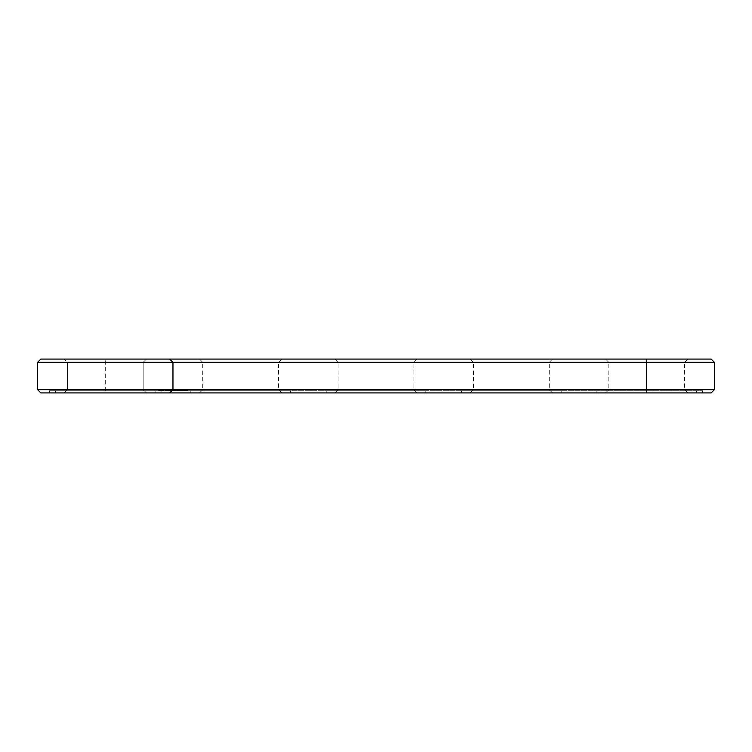 <?xml version="1.0" encoding="UTF-8"?>
<svg xmlns="http://www.w3.org/2000/svg" width="752" height="752" viewBox="0 0 752 752"><rect width="100%" height="100%" fill="white"/><g stroke="black" fill="none" stroke-linecap="round" stroke-linejoin="round"><path stroke-width="0.56" stroke-dasharray="3.76 2.82" d="M714.4 362.332L37.6 362.332L40.852 359.08L711.148 359.08M146.433 359.08L143.181 362.332L146.433 359.08L143.181 362.332L146.433 359.08L143.181 362.332L146.433 359.08L143.181 362.332L146.433 359.08L64.127 359.08L146.433 359.08L64.127 359.08L146.433 359.08L64.127 359.08L146.433 359.08L64.127 359.08L146.433 359.08L64.127 359.08L146.433 359.08L64.127 359.08L146.433 359.08L64.127 359.08L146.433 359.08L64.127 359.08L146.433 359.08L64.127 359.08L146.433 359.08L143.181 362.332L67.379 362.332L143.181 362.332L67.379 362.332L143.181 362.332L67.379 362.332L143.181 362.332L67.379 362.332L143.181 362.332L67.379 362.332L143.181 362.332L67.379 362.332L143.181 362.332L67.379 362.332L143.181 362.332L67.379 362.332L143.181 362.332L67.379 362.332L143.181 362.332L143.181 389.668L67.379 389.668L143.181 389.668L146.433 392.92L64.127 392.92L146.433 392.92L64.127 392.92L146.433 392.92L64.127 392.92L146.433 392.92L64.127 392.92L146.433 392.92L64.127 392.92L146.433 392.92L64.127 392.92L146.433 392.92L64.127 392.92L146.433 392.92L64.127 392.92L146.433 392.92L64.127 392.92L146.433 392.92L143.181 389.668L67.379 389.668L143.181 389.668L146.433 392.92L143.181 389.668L67.379 389.668L143.181 389.668L67.379 389.668L143.181 389.668L146.433 392.92L143.181 389.668L67.379 389.668L143.181 389.668L67.379 389.668L143.181 389.668L146.433 392.92L143.181 389.668L67.379 389.668L143.181 389.668L67.379 389.668L143.181 389.668L146.433 392.92M281.793 359.08L199.487 359.08L281.793 359.08L278.541 362.332L202.739 362.332L278.541 362.332L278.541 389.668L281.793 392.92L199.487 392.92L281.793 392.92M417.153 359.08L334.847 359.08L417.153 359.08L413.901 362.332L338.099 362.332L413.901 362.332L413.901 389.668L417.153 392.92L334.847 392.92L417.153 392.92M552.513 359.08L470.207 359.08L552.513 359.08L549.261 362.332L473.459 362.332L549.261 362.332L549.261 389.668L552.513 392.92L470.207 392.92L552.513 392.92M687.873 359.08L605.567 359.08L687.873 359.08L684.621 362.332L608.819 362.332L684.621 362.332L684.621 389.668L687.873 392.92L605.567 392.92L687.873 392.92M169.708 392.92L172.96 389.668L172.96 362.332L169.708 359.08M37.6 362.332L37.6 389.668L714.4 389.668M37.6 389.668L40.852 392.92L711.148 392.92M161.05 392.92L646.72 392.92L161.05 392.92L161.05 390.758L49.51 390.758L702.49 390.758L161.05 390.758L161.05 392.92M646.72 392.92L702.49 392.92L646.72 392.92L646.72 359.08M155.091 392.92L55.469 392.92L155.091 392.92L55.469 392.92L155.091 392.92L155.091 390.758L55.469 390.758L155.091 390.758L55.469 390.758L155.091 390.758L55.469 390.758L155.091 390.758L55.469 390.758L155.091 390.758L55.469 390.758L155.091 390.758L55.469 390.758L155.091 390.758L55.469 390.758L155.091 390.758L55.469 390.758L155.091 390.758L55.469 390.758L155.091 390.758L155.091 392.92L55.469 392.92L155.091 392.92L155.091 390.758L155.091 392.92L55.469 392.92L155.091 392.92L55.469 392.92L155.091 392.92L155.091 390.758L155.091 392.92L55.469 392.92L155.091 392.92L55.469 392.92L155.091 392.92L155.091 390.758L155.091 392.92L55.469 392.92L155.091 392.92L55.469 392.92L155.091 392.92L155.091 390.758M49.51 392.92L49.51 390.758L49.51 392.92M160.402 390.758L160.402 390.213L164.039 390.213L160.138 390.213L160.402 390.758L162.291 390.213L161.877 390.758L161.36 390.213L161.36 390.758L160.843 390.213L160.42 390.758L160.42 390.213L160.42 390.758M162.31 390.758L161.83 390.758L162.535 390.758L162.31 390.213L162.291 390.758M162.874 390.758L162.874 390.213L162.874 390.758M163.87 390.758L163.334 390.758L164.002 390.758L163.87 390.213L163.87 390.758M164.039 390.758L164.039 390.213M159.838 390.758L160.185 390.213L159.386 390.213L159.838 390.758M158.851 390.758L159.386 390.213L158.719 390.213L158.851 390.758M158.672 390.758L158.672 390.213M168.138 390.758L167.63 390.758L168.175 390.213L167.32 390.213L168.119 390.758L168.1 390.213M167.367 390.758L165.308 390.758L167.912 390.213L165.308 390.213L167.358 390.213L167.367 390.758L167.376 390.213L167.367 390.758M169.332 390.758L169.322 390.213M168.833 390.758L168.476 390.213L169.097 390.213L167.781 390.213L170.638 390.213L168.655 390.213L168.833 390.758M170.638 390.758L169.604 390.758L170.638 390.758L170.638 390.213L170.638 390.758M166.662 390.758L165.619 390.758L166.662 390.758L166.662 390.213L165.637 390.213L166.662 390.213M167.508 390.758L165.393 390.758L167.508 390.758L167.508 390.213L165.393 390.213L167.508 390.213L167.508 390.758L167.517 390.213L167.489 390.758M167.95 390.758L169.914 390.758L167.781 390.758L167.95 390.213L167.94 390.758M170.084 390.758L170.084 390.213M171.531 390.758L170.967 390.213L171.531 390.758M172.857 390.758L172.857 390.213M172.518 390.758L172.33 390.213L172.725 390.758L172.048 390.758L172.283 390.213L170.685 390.213L172.706 390.213L172.048 390.213L172.481 390.758L171.86 390.758L172.415 390.758L172.048 390.213L172.33 390.758L170.525 390.758L172.499 390.758L170.854 390.758L172.499 390.758L172.499 390.213L172.593 390.758L172.518 390.213M173.533 390.758L174.276 390.758L173.148 390.758L173.148 390.213L174.276 390.213L173.336 390.213L173.853 390.213L173.336 390.758L173.543 390.213M175.395 390.758L175.395 390.213M174.755 390.758L175.244 390.213L174.549 390.213L174.755 390.758M174.408 390.758L175.479 390.758L174.361 390.213L175.78 390.213L173.101 390.213L173.411 390.758L174.436 390.758L174.436 390.213L173.101 390.758L174.436 390.758L174.408 390.213L174.408 390.758M175.479 390.758L175.489 390.213L175.489 390.758M172.001 390.758L170.854 390.758L172.17 390.758L172.001 390.213L172.001 390.758M175.611 390.758L175.611 390.213L175.611 390.758M175.78 390.758L175.78 390.213L175.78 390.758M176.25 390.758L175.677 390.213L176.25 390.758M176.776 390.758L177.387 390.758L176.654 390.213L177.387 390.213L176.654 390.758L176.654 390.213L176.654 390.758L178.262 390.758L176.617 390.758L177.933 390.758L176.626 390.213L178.431 390.213L176.786 390.213L178.102 390.213L176.786 390.213L176.786 390.758L176.776 390.213M178.562 390.758L178.205 390.213L178.562 390.758M177.848 390.758L178.205 390.213L177.848 390.758M179.305 390.758L179.869 390.758L178.985 390.758L179.869 390.758L179.305 390.213M181.119 390.758L180.095 390.758L181.119 390.758L181.119 390.213L181.119 390.758M178.055 390.758L178.055 390.213M176.457 390.758L176.617 390.213L176.457 390.758M179.117 390.758L178.948 390.213L179.117 390.758M182.717 390.758L182.435 390.213L182.717 390.758M181.796 390.758L180.151 390.758L181.965 390.758L180.32 390.758L181.965 390.758L181.965 390.213L180.151 390.213L181.965 390.213L181.796 390.758M181.467 390.758L180.32 390.758L181.636 390.758L181.467 390.213L181.467 390.758M179.991 390.758L180.151 390.213L179.991 390.758M184.625 390.758L183.648 390.758L184.785 390.213L183.648 390.213L184.625 390.213L184.625 390.758M183.488 390.758L183.648 390.213L183.488 390.758M185.246 390.758L185.246 390.213L186.374 390.213L185.077 390.213L185.246 390.758M185.838 390.758L186.374 390.758L185.838 390.213M186.703 390.758L187.671 390.758L186.534 390.758L187.502 390.758L186.703 390.213L187.831 390.213L186.534 390.213L187.502 390.213L186.703 390.758M187.831 390.758L187.831 390.213L187.831 390.758M290.451 390.758L190.829 390.758L290.451 390.758L290.451 392.92L190.829 392.92L290.451 392.92M425.811 390.758L326.189 390.758L425.811 390.758L425.811 392.92L326.189 392.92L425.811 392.92M561.171 390.758L461.549 390.758L561.171 390.758L561.171 392.92L461.549 392.92L561.171 392.92M696.531 390.758L596.909 390.758L696.531 390.758L696.531 392.92L596.909 392.92L696.531 392.92M278.541 389.668L202.739 389.668L278.541 389.668M413.901 389.668L338.099 389.668L413.901 389.668M549.261 389.668L473.459 389.668L549.261 389.668M684.621 389.668L608.819 389.668L684.621 389.668M143.181 389.668L67.379 389.668L143.181 389.668L143.181 362.332L143.181 389.668M160.185 390.758L160.185 390.213L160.185 390.758M160.862 390.758L160.862 390.213L160.872 390.758M159.386 390.758L159.386 390.213L159.386 390.758M161.83 390.758L161.83 390.213L161.84 390.758M158.719 390.758L158.719 390.213L158.719 390.758M162.535 390.758L162.535 390.213L162.535 390.758M163.334 390.758L163.334 390.213L163.334 390.758M164.002 390.758L164.002 390.213L164.002 390.758M168.175 390.758L168.175 390.213M167.875 390.758L167.875 390.213L167.865 390.758M167.32 390.758L167.32 390.213M167.132 390.758L167.132 390.213L167.123 390.758M167.987 390.758L167.987 390.213M168.476 390.758L168.476 390.213L168.476 390.758M170.469 390.758L170.469 390.213L170.469 390.758M169.886 390.758L169.914 390.213M169.604 390.758L169.604 390.213L169.604 390.758M169.773 390.758L169.773 390.213L169.773 390.758M170.422 390.758L170.422 390.213M165.308 390.758L165.308 390.213L165.308 390.758M166.004 390.758L166.004 390.213M167.179 390.758L167.198 390.213M166.747 390.758L166.747 390.213M166.728 390.758L166.728 390.213M167.414 390.758L167.414 390.213L167.414 390.758M166.154 390.758L166.154 390.213M165.619 390.758L165.637 390.213M165.393 390.758L165.393 390.213M166.089 390.758L166.089 390.213M165.459 390.758L165.459 390.213M166.06 390.758L166.06 390.213M166.822 390.758L166.822 390.213M168.768 390.758L168.768 390.213L168.768 390.758M167.781 390.758L167.781 390.213L167.809 390.758M168.937 390.758L168.937 390.213M169.106 390.758L169.097 390.213M170.967 390.758L170.967 390.213L170.967 390.758M172.894 390.758L172.894 390.213M172.772 390.758L172.772 390.213L172.753 390.758M171.86 390.758L171.86 390.213L171.86 390.758M173.768 390.758L173.768 390.213L173.74 390.758M174.276 390.758L174.276 390.213L174.295 390.758M174.041 390.758L174.041 390.213L174.041 390.758M173.148 390.758L173.148 390.213L173.148 390.758M173.59 390.758L173.59 390.213M174.549 390.758L174.549 390.213L174.549 390.758M174.361 390.758L174.361 390.213M170.685 390.758L170.525 390.213L170.685 390.758M170.525 390.758L170.525 390.213L170.525 390.758M170.854 390.758L170.854 390.213L170.854 390.758M172.17 390.758L172.17 390.213M175.47 390.758L175.451 390.213M173.27 390.758L173.27 390.213M173.101 390.758L173.101 390.213L173.101 390.758M173.261 390.758L173.261 390.213M173.43 390.758L173.43 390.213M175.677 390.758L175.677 390.213L175.677 390.758M177.387 390.758L177.387 390.213L177.387 390.758M177.115 390.758L177.115 390.213L177.115 390.758M176.974 390.758L176.974 390.213L176.946 390.758M178.675 390.758L178.675 390.213M177.735 390.758L177.735 390.213M179.869 390.758L179.86 390.213M179.042 390.758L179.662 390.213L179.042 390.758L179.004 390.213M179.596 390.758L179.596 390.213L179.587 390.758M179.69 390.758L179.662 390.213M178.985 390.758L178.985 390.213L178.985 390.758M180.922 390.758L180.743 390.213L180.922 390.758M180.743 390.758L180.095 390.213L180.743 390.758L180.743 390.213M180.095 390.758L180.095 390.213L180.095 390.758M178.262 390.758L178.262 390.213L178.262 390.758M176.617 390.758L176.617 390.213L176.626 390.758M177.914 390.758L177.914 390.213M178.102 390.758L178.102 390.213L178.064 390.758M178.948 390.758L178.948 390.213L178.948 390.758M179.277 390.758L179.277 390.213L179.277 390.758M182.905 390.758L182.99 390.213L182.905 390.758M182.52 390.758L182.52 390.213L182.52 390.758M182.99 390.758L182.99 390.213M182.435 390.758L182.435 390.213M180.151 390.758L180.151 390.213L180.151 390.758M181.965 390.758L181.965 390.213L181.965 390.758M180.32 390.758L180.32 390.213L180.32 390.758M181.636 390.758L181.636 390.213M184.785 390.758L184.785 390.213L184.785 390.758M183.648 390.758L183.648 390.213L183.648 390.758M185.077 390.758L185.077 390.213L185.077 390.758M185.406 390.758L185.406 390.213L185.406 390.758M186.064 390.758L186.064 390.213M186.374 390.758L186.374 390.213M185.932 390.758L185.932 390.213M186.129 390.758L186.129 390.213M186.534 390.758L186.534 390.213L186.534 390.758M187.671 390.758L187.671 390.213L187.671 390.758M187.502 390.758L186.863 390.213L187.502 390.758M162.686 390.213L162.686 390.758M160.035 390.213L160.035 390.758M178.487 390.213L178.487 390.758M184.456 390.213L183.817 390.758L184.456 390.213M168.655 390.758L168.655 390.213L168.655 390.758M172.706 390.758L172.744 390.213M172.678 390.758L172.678 390.213L172.678 390.758M173.853 390.758L173.834 390.213M173.336 390.758L173.336 390.213L173.336 390.758M178.346 390.758L178.346 390.213L178.346 390.758M180.217 390.758L180.217 390.213M183.817 390.758L183.817 390.213L183.817 390.758M186.863 390.758L186.863 390.213L186.863 390.758M105.28 390.758L105.28 359.08M167.687 390.758L167.687 390.213M167.649 390.758L167.63 390.213M167.282 390.758L167.282 390.213M167.226 390.758L167.226 390.213M168.034 390.758L168.034 390.213M169.2 390.758L169.2 390.213M169.078 390.758L169.078 390.213M169.247 390.758L169.247 390.213M172.81 390.758L172.81 390.213M172.631 390.758L172.631 390.213M172.264 390.758L172.264 390.213L172.264 390.758M172.349 390.758L172.349 390.213L172.33 390.758M172.584 390.758L172.584 390.213L172.565 390.758M173.966 390.758L173.966 390.213M174.003 390.758L174.003 390.213M173.881 390.758L173.881 390.213M175.263 390.758L175.244 390.213M175.019 390.758L175.019 390.213L175.028 390.758M174.84 390.758L174.84 390.213L174.831 390.758M174.69 390.758L174.69 390.213L174.68 390.758M174.586 390.758L174.586 390.213L174.586 390.758M175.169 390.758L175.169 390.213M175.291 390.758L175.291 390.213M176.88 390.758L176.88 390.213M178.205 390.758L178.205 390.213L178.205 390.758M179.841 390.758L179.841 390.213L179.831 390.758M179.719 390.758L179.719 390.213L179.747 390.758M179.371 390.758L179.371 390.213M179.173 390.758L179.164 390.213M179.484 390.758L179.484 390.213L179.502 390.758M179.38 390.758L179.38 390.213M169.153 390.758L169.153 390.213M172.481 390.758L172.481 390.213L172.509 390.758M173.665 390.758L173.665 390.213L173.674 390.758M178.478 390.758L178.478 390.213L178.478 390.758M177.97 390.758L177.97 390.213L177.97 390.758M177.923 390.758L177.923 390.213L177.933 390.758M178.431 390.758L178.431 390.213M64.127 392.92L67.379 389.668L64.127 392.92L67.379 389.668L64.127 392.92L67.379 389.668L64.127 392.92L67.379 389.668L64.127 392.92L67.379 389.668L67.379 362.332L67.379 389.668L67.379 362.332L67.379 389.668L67.379 362.332L67.379 389.668L67.379 362.332L67.379 389.668L67.379 362.332L64.127 359.08M199.487 392.92L202.739 389.668L202.739 362.332L199.487 359.08M334.847 392.92L338.099 389.668L338.099 362.332L334.847 359.08M470.207 392.92L473.459 389.668L473.459 362.332L470.207 359.08M605.567 392.92L608.819 389.668L608.819 362.332L605.567 359.08M702.49 390.758L702.49 392.92M55.469 392.92L55.469 390.758M190.829 392.92L190.829 390.758M326.189 392.92L326.189 390.758M461.549 392.92L461.549 390.758M596.909 392.92L596.909 390.758"/><path stroke-width="1.13" d="M714.4 389.668L646.72 389.668L646.72 392.92L711.148 392.92L714.4 389.668L714.4 362.332L711.148 359.08L40.852 359.08L37.6 362.332L37.6 389.668L40.852 392.92L169.708 392.92L172.96 389.668L37.6 389.668M714.4 362.332L172.96 362.332L169.708 359.08M646.72 359.08L646.72 389.668L172.96 389.668L172.96 362.332L37.6 362.332M646.72 392.92L169.708 392.92"/></g></svg>
